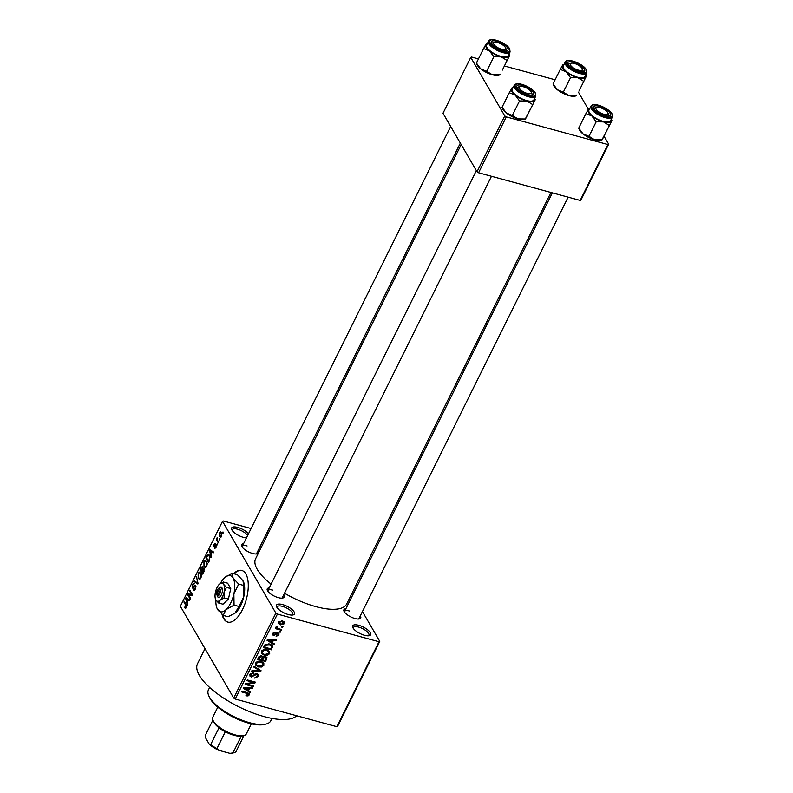 <?xml version="1.0" encoding="UTF-8"?>
<svg xmlns="http://www.w3.org/2000/svg" width="793" height="793" viewBox="0 0 793 793"><rect width="100%" height="100%" fill="white"/><g stroke="black" fill="none" stroke-linecap="round" stroke-linejoin="round"><path stroke-width="1.19" d="M246.445 537.912A10.031 3.628 -153.6 0 1 243.52 537.396A10.031 3.628 -153.6 0 1 231.705 529.546A10.031 3.628 -153.6 0 1 237.722 527.414A10.031 3.628 -153.6 0 1 248.526 533.709M247.585 535.592A8.693 3.142 26.4 0 0 237.553 529.199A8.693 3.142 26.4 0 0 232.28 529.655A8.693 3.142 26.4 0 0 232.161 530.358M282.576 604.573A10.031 3.628 -153.6 0 1 292.686 610.144A10.031 3.628 -153.6 0 1 293.132 614.932A10.031 3.628 -153.6 0 1 288.374 614.555A10.031 3.628 -153.6 0 1 276.559 606.704A10.031 3.628 -153.6 0 1 282.576 604.573M292.211 615.071A8.693 3.142 26.4 0 0 292.706 614.545A8.693 3.142 26.4 0 0 282.407 606.358A8.693 3.142 26.4 0 0 277.124 606.814A8.693 3.142 26.4 0 0 277.005 607.517M358.773 625.32A10.031 3.628 -153.6 0 1 368.884 630.881A10.031 3.628 -153.6 0 1 369.33 635.679A10.031 3.628 -153.6 0 1 364.572 635.292A10.031 3.628 -153.6 0 1 352.756 627.451A10.031 3.628 -153.6 0 1 358.773 625.32M368.418 635.808A8.693 3.142 26.4 0 0 368.904 635.292A8.693 3.142 26.4 0 0 358.605 627.094A8.693 3.142 26.4 0 0 353.331 627.56A8.693 3.142 26.4 0 0 353.212 628.264M222.05 614.426A26.764 11.974 -74.8 0 0 227.74 622.089A26.764 11.974 -74.8 0 0 242.499 609.569A26.764 11.974 -74.8 0 0 241.796 570.445A26.764 11.974 -74.8 0 0 233.538 573.646M242.024 570.514A26.764 11.974 -74.8 0 0 234.004 573.775M360.28 615.883A9.367 3.38 -153.6 0 1 359.467 618.887A9.367 3.38 -153.6 0 1 355.016 618.53A9.367 3.38 -153.6 0 1 343.993 611.205A9.367 3.38 -153.6 0 1 345.897 608.746M358.535 619.016A8.029 2.894 26.4 0 0 358.951 618.56L568.135 197.15M283.616 595.008A9.367 3.38 -153.6 0 1 282.804 598.011A9.367 3.38 -153.6 0 1 278.353 597.654A9.367 3.38 -153.6 0 1 267.33 590.339A9.367 3.38 -153.6 0 1 269.233 587.871M281.872 598.15A8.029 2.894 26.4 0 0 282.288 597.694L491.482 176.284M257.943 550.848A9.367 3.38 -153.6 0 1 257.13 553.851A9.367 3.38 -153.6 0 1 252.689 553.494A9.367 3.38 -153.6 0 1 241.657 546.169A9.367 3.38 -153.6 0 1 243.56 543.711M256.198 553.98A8.029 2.894 26.4 0 0 256.615 553.524L460.346 143.107M296.661 715.742A56.194 20.291 -153.6 0 1 264.128 716.585A56.194 20.291 -153.6 0 1 197.546 663.662L205 648.654M550.957 192.471L346.69 603.959A50.841 18.358 -153.6 0 1 315.842 606.635A50.841 18.358 -153.6 0 1 284.509 593.223M271.097 584.124A50.841 18.358 -153.6 0 1 255.604 558.748L461.199 144.574M219.651 538.625L219.691 540.003L219.651 538.625M217.609 540.38L218.63 542.134L218.273 542.848L216.311 539.458L216.658 538.754L216.975 539.29L217.49 537.347L217.609 540.38M217.232 543.502L217.272 544.88L217.232 543.502M216.112 544.96L215.894 547.775L214.397 548.419L215.637 547.239L215.805 545.762L213.604 546.873L213.842 544.295L215.22 543.621L214.13 544.761L214.199 546.139L216.112 544.96L215.746 544.622M214.715 547.656L216.073 547.368M216.35 545.911L215.537 545.634M214.903 544.394L214.13 544.761M213.922 546.09L214.933 546.337M210.978 554.525L211.116 557.271L209.481 550.451L209.858 549.708L213.684 552.097L213.317 552.84L212.207 552.067L210.978 554.525M205.278 567.59L203.999 566.688L203.94 561.494L205.674 560.205L207.31 563.526L206.715 566.271L204.951 567.56M199.469 579.267L198.2 578.375L198.141 573.18L199.876 571.882L201.511 575.212L200.907 577.958L199.152 579.237M186.186 607.616L185.443 608.4L184.581 607.696L184.898 606.932L185.889 607.032L186.068 605.921L183.897 601.996L184.254 601.282L186.087 604.444L186.186 607.616M185.443 608.4L184.581 607.696L185.919 608.062M184.898 606.932L186.385 607.17M251.094 528.534L223.279 520.961L222.516 521.318L275.865 613.108L277.411 614.089L379.014 641.745L379.778 641.388L337.61 726.329L336.847 726.685L379.014 641.745M222.516 521.318L180.348 606.258L233.707 698.048L275.865 613.108M187.178 602.482L187.307 605.228L185.681 598.408L186.048 597.664L189.884 600.053L189.507 600.797L188.397 600.023L187.178 602.482M188.476 594.8L190.637 598.527L190.28 599.24L187.574 594.581L187.951 593.818L191.619 594.552L189.448 590.825L189.795 590.111L192.501 594.77L192.124 595.533L188.476 594.8M193.611 589.13L195.088 588.505L195.336 586.275L192.273 587.772L192.53 584.471L194.404 583.717L192.858 584.986L192.63 587.078L194.503 585.521L195.693 585.551L195.375 589.12L193.294 589.903L193.611 589.13L195.019 589.734M193.879 590.418L193.294 589.903L194.553 590.24M195.95 586.433L195.098 586.057L195.93 586.275M192.679 588.138L193.185 588.019M193.888 583.271L194.404 583.717M192.63 587.078L193.69 587.504M195.831 585.888L194.503 585.521L195.693 585.551M196.575 576.461L197.824 584.044L194.067 581.497L194.434 580.763L197.655 583.202L196.575 576.461M204.118 568.403L203.841 571.941L202.74 574.142L200.034 569.483L201.135 567.273L202.78 566.489L202.968 568.234L204.197 568.571M209.54 555.328L209.58 560.373L208.539 562.455L205.833 557.796L207.429 554.773L208.5 554.317L209.54 555.328L207.429 554.773M221.505 532.589L221.564 536.355L220.315 537.317L219.562 536.583L219.522 532.846L220.781 531.885L221.505 532.589M222.982 531.925L223.021 533.293L222.982 531.925M351.904 593.442L352.766 594.919M362.431 611.552L379.778 641.388M281.802 626.351L282.962 626.668L282.605 627.382L281.456 627.065L281.802 626.351M278.502 628.68L281.545 629.513L281.198 630.227L275.32 628.621L275.667 627.917L276.608 628.165L275.984 627.035L276.638 626.45L277.372 626.876L277.362 628.225L278.502 628.68M275.974 627.075L276.608 628.165L275.984 627.035M276.519 626.51L277.362 628.225M279.384 631.228L280.544 631.545L280.187 632.259L279.027 631.942L279.384 631.228M277.837 632.883L278.938 633.637L278.878 635.124L276.133 636.343L278.065 634.846L277.629 633.637L273.664 635.56L272.713 634.906L272.782 633.498L275.28 632.308L273.635 633.696L273.892 634.806L277.837 632.883M278.065 634.846L277.134 632.794M273.179 632.913L273.892 634.806M272.296 642.637L274.408 643.906L274.031 644.65L267.023 640.288L267.4 639.545L276.608 639.475L276.232 640.219L273.516 640.169L272.296 642.637L271.712 641.636M269.471 651.251L269.699 653.62L267.419 655.315L264.297 655.266L261.462 653.501L261.412 651.36C262.909 649.556 264.743 649.021 266.924 649.754L269.679 651.549M263.673 662.928L263.9 665.307L261.621 667.002L258.498 666.953L255.663 665.188L255.614 663.047C257.11 661.243 258.944 660.708 261.125 661.431L263.871 663.235M249.18 694.955L248.05 695.917L245.899 695.808L246.147 695.074L248.249 694.668L248.021 693.736L241.439 691.833L241.796 691.119L247.277 692.616L249.21 693.677L249.18 694.955L247.931 692.824M248.249 694.668L247.386 692.646M277.411 614.089L235.243 699.029L336.847 726.685M248.487 690.594L250.598 691.863L250.231 692.606L243.223 688.245L243.59 687.491L252.798 687.422L252.432 688.175L249.706 688.126L248.487 690.594L247.912 689.593M247.089 684.141L253.552 685.905L253.205 686.609L245.116 684.409L245.493 683.655L253.463 682.416L246.99 680.652L247.337 679.938L255.425 682.139L255.039 682.902L247.089 684.141L246.692 683.467M257.12 673.604L258.449 674.556L258.359 676.459L254.464 678.074L257.447 676.142L256.783 674.328L251.212 676.964L249.944 676.082L250.003 674.337L253.482 672.851L250.965 674.565L251.599 676.26L252.531 676.26L254.662 674.169L257.12 673.604M256.763 673.535L257.527 674.853L256.298 673.505M250.023 674.298L251.599 676.26M254.117 666.298L261.085 670.729L260.738 671.423L251.619 671.334L251.976 670.6L259.945 670.858L253.75 667.042L254.117 666.298M265.457 656.505L266.924 657.486L265.665 661.521L257.576 659.32L258.677 657.11L261.68 655.702L262.989 656.931L265.457 656.505M269.749 643.946L272.614 645.71L271.464 649.834L263.375 647.633L265.08 644.56L269.749 643.946M282.427 620.869L284.538 622.138L284.548 623.704L280.524 624.854L278.482 623.595L278.462 622.039L282.427 620.869M266.884 532.837L268.282 533.213M578.404 92.117L588.327 109.196M604.078 136.287L608.667 144.187L580.932 200.074L580.169 200.421L607.904 144.544L608.667 144.187M478.447 58.91L471.508 57.017L470.735 57.374L443 113.25L477.019 171.784L504.764 115.907L506.301 116.888L607.904 144.544M506.301 116.888L478.566 172.765L580.169 200.421M470.735 57.374L504.764 115.907M504.407 65.978L555.11 79.776M478.566 172.765L477.019 171.784M235.243 699.029L233.707 698.048M272.772 590.131A8.029 2.894 26.4 0 0 267.905 590.547A8.029 2.894 26.4 0 0 267.796 591.162M247.099 545.961A8.029 2.894 26.4 0 0 242.232 546.387A8.029 2.894 26.4 0 0 242.123 546.992M349.435 610.997A8.029 2.894 26.4 0 0 344.568 611.423A8.029 2.894 26.4 0 0 344.459 612.027M222.605 614.922A26.764 11.974 -74.8 0 0 227.968 622.148M247.624 695.174L248.05 695.917M249.359 691.119L250.231 692.606M251.996 687.432L252.432 688.175M249.319 687.452L249.706 688.126M245.642 688.79L247.664 690.088L248.645 688.116L244.274 688.046L245.642 688.79M243.947 687.491L244.274 688.046M248.268 687.462L248.645 688.116M252.65 685.658L253.205 686.609M252.908 681.455L253.463 682.416M254.444 681.881L255.039 682.902M257.656 675.249L258.359 676.459M249.874 674.645L251.212 676.964M252.739 672.742L253.235 673.594M250.439 673.673L250.965 674.565M259.896 669.976L260.738 671.423M259.162 669.5L259.945 670.858M261.224 666.328L261.621 667.002M257.894 665.912L258.498 666.953M256.06 663.999L255.386 663.682M262.572 662.006L262.384 662.571M263.098 663.929L263.9 665.307M256.555 663.295L256.585 664.891L258.865 666.239L262.949 665.049L262.909 663.473L260.748 662.145L258.766 661.947L256.555 663.295L256.04 662.413M258.359 661.233L258.766 661.947M260.223 661.243L260.748 662.145M265.08 660.519L265.665 661.521M258.875 658.864L261.293 659.518L262.245 657.417L261.462 656.455L258.875 658.864L258.3 657.873M260.966 655.613L262.245 657.417M261.66 658.785L262.235 659.776L265.07 660.549L266.081 658.279L265.199 656.445M262.255 657.209L262.929 658.378L262.235 659.776M264.624 656.376L265.11 657.219L262.929 658.378M266.081 658.279L265.11 657.219M267.023 654.651L267.419 655.315M263.692 654.225L264.297 655.266M261.868 652.312L261.184 652.005M268.381 650.329L268.183 650.884M268.896 652.242L269.699 653.62M262.354 651.608L262.384 653.204L264.664 654.562L268.748 653.373L268.718 651.787L266.547 650.458L264.565 650.26L262.354 651.608L261.839 650.726M264.158 649.556L264.565 650.26M266.022 649.556L266.547 650.458M271.821 646.582L272.495 647.752M270.879 648.843L271.464 649.834M264.674 647.177L270.869 648.862L271.503 647.584L271.216 645.472L269.382 644.65L265.962 644.947L264.674 647.177L264.099 646.186M264.753 644.967L265.298 645.918M265.526 644.194L265.962 644.947M268.857 643.747L269.382 644.65M270.453 644.174L271.672 645.968L270.671 644.253M273.169 643.163L274.031 644.65M275.805 639.475L276.232 640.219M273.119 639.495L273.516 640.169M269.442 640.833L271.464 642.142L272.455 640.159L268.074 640.09L269.442 640.833M267.756 639.535L268.074 640.09M272.068 639.505L272.455 640.159M277.55 632.824L278.878 635.124M276.549 632.893L277.005 633.676M272.643 633.815L273.664 635.56M274.576 632.259L275.032 633.042M279.632 631.297L280.187 632.259M280.633 629.265L281.198 630.227M282.05 626.42L282.605 627.382M282.913 621.206L284.548 623.704M279.879 623.744L280.524 624.854M278.839 621.504L279.334 623.219L278.551 621.881M281.614 620.711L282.139 621.603L279.295 622.287L280.871 624.141L283.725 623.457L282.784 620.978M283.725 623.457L282.139 621.603M186.573 606.06L186.068 605.921M184.809 602.244L183.897 601.996M186.196 598.556L185.681 598.408M189.715 600.38L188.397 600.023M186.524 599.677L186.979 601.699L187.961 599.716L186.167 598.467L186.524 599.677M187.495 601.837L186.979 601.699M188.248 599.032L186.167 598.467M189.795 600.212L187.961 599.716M188.486 594.829L187.574 594.581M192.372 595.028L187.951 593.818M192.491 594.79L191.619 594.552M190.35 591.072L189.448 590.825M195.584 588.644L195.088 588.505M193.076 584.619L192.53 584.471M196.198 582.082L194.067 581.497M198.171 583.331L197.655 583.202M196.783 577.363L196.198 577.205M200.232 578.93L198.2 578.375M198.686 573.329L198.141 573.18M198.458 573.716L198.557 577.671L199.301 578.384L200.589 577.423L200.53 573.527L199.697 572.764L201.045 573.121L199.767 572.784L198.458 573.716M201.283 573.735L200.53 573.527M201.095 577.562L200.589 577.423M200.946 569.731L200.034 569.483M201.67 567.421L201.135 567.273M203.028 567.431L201.323 568.075L200.708 569.315L201.511 570.712L202.522 568.581L202.215 567.025L203.008 567.243M202.027 570.851L201.511 570.712M204.406 569.295L202.522 568.581M201.828 571.257L202.78 572.883L203.761 569.116L201.828 571.257M203.295 573.022L202.78 572.883M204.029 571.515L203.523 571.376M206.031 567.243L203.999 566.688M204.485 561.642L203.94 561.494M204.257 562.029L204.356 565.984L205.1 566.698L206.388 565.736L206.329 561.85L205.496 561.077L206.844 561.444L205.565 561.097L204.257 562.029M207.082 562.049L206.329 561.85M206.894 565.875L206.388 565.736M206.745 558.044L205.833 557.796M206.507 557.638L208.579 561.196L209.709 557.449L209.183 556.032L207.687 555.457L206.507 557.638M209.094 561.345L208.579 561.196M209.679 555.566L207.687 555.457M209.957 556.24L209.183 556.032M210.214 557.588L209.709 557.449M209.729 560.056L209.213 559.917M210.006 550.6L209.481 550.451M213.525 552.424L212.207 552.067M210.323 551.72L210.779 553.742L211.771 551.759L209.976 550.511L210.323 551.72M211.305 553.881L210.779 553.742M212.058 551.076L209.976 550.511M213.604 552.255L211.771 551.759M214.923 546.357L214.169 546.159M217.51 544.385L216.886 544.216M217.322 539.736L216.311 539.458M217.659 538.011L217.044 537.842M219.929 539.508L219.304 539.339M221.128 537.01L219.562 536.583M220.038 532.985L219.522 532.846M221.901 533.53L219.8 533.352L219.909 535.87L221.376 536.683M221.733 535.969L220.603 532.757L221.743 533.065M219.909 535.87L221.297 535.85M223.259 532.807L222.635 532.628M266.131 724.029L264.555 724.425A33.455 12.073 -153.6 0 1 248.675 723.157A33.455 12.073 -153.6 0 1 209.302 697.007L208.668 695.501A34.793 12.559 26.4 0 0 249.617 722.701A34.793 12.559 26.4 0 0 266.131 724.029A34.793 12.559 26.4 0 0 270.72 720.877L271.959 718.389M209.639 687.452L208.4 689.94A34.793 12.559 26.4 0 0 208.668 695.501M502.346 70.111L509.552 55.599L502.346 70.111M509.562 55.48L508.997 54.132A13.025 4.699 -153.6 0 1 509.027 56.263A13.025 4.699 -153.6 0 1 501.176 56.858A13.025 4.699 26.4 0 1 489.559 50.97A13.025 4.699 -153.6 0 1 486.178 47.322A13.025 4.699 -153.6 0 1 485.802 44.497L483.601 48.532L489.559 50.97L493.851 56.769L501.176 56.858L506.826 60.308M491.551 43.714A9.367 3.38 -153.6 0 1 491.313 43.248A9.367 3.38 -153.6 0 1 497.35 41.375A9.367 3.38 -153.6 0 1 507.718 48.115A9.367 3.38 -153.6 0 1 506.786 50.921A9.367 3.38 -153.6 0 1 498.559 49.146A9.367 3.38 -153.6 0 1 491.551 43.714M493.91 42.614A8.029 2.894 26.4 0 0 491.888 43.456A8.029 2.894 26.4 0 0 491.779 44.061A8.029 2.894 -153.6 0 1 491.888 43.456A8.029 2.894 -153.6 0 1 492.949 42.733L494.525 42.326A6.691 2.419 26.4 0 0 494.386 45.062A6.691 2.419 26.4 0 0 500.056 48.74A6.691 2.419 26.4 0 0 505.577 47.818A6.691 2.419 26.4 0 0 499.203 43.09A6.691 2.419 26.4 0 0 494.525 42.326M487.021 47.55A12.044 4.352 26.4 0 0 498.212 55.48A12.044 4.352 26.4 0 0 508.204 55.738L510.087 51.932A12.044 4.352 -153.6 0 1 500.096 51.684A12.044 4.352 -153.6 0 1 488.904 43.754A12.044 4.352 -153.6 0 1 488.518 41.226L486.624 45.023A12.044 4.352 26.4 0 0 487.021 47.55M500.155 74.145L499.63 74.82L492.304 74.74L486.644 71.291L480.687 68.852L476.395 63.044L483.601 48.532M486.644 71.291L493.851 56.769M476.395 63.044L476.92 62.379M486.327 43.823L485.802 44.497A13.025 4.699 -153.6 0 1 487.427 43.427L486.327 43.704M509.027 56.263L509.552 55.599M499.62 74.948L498.48 75.236A13.025 4.699 -153.6 0 1 492.304 74.74A13.025 4.699 -153.6 0 1 480.687 68.852A13.025 4.699 -153.6 0 1 476.97 64.55L476.385 63.162M505.577 47.818L506.212 49.315A8.029 2.894 -153.6 0 1 506.271 50.593A8.029 2.894 -153.6 0 1 505.855 51.049A8.029 2.894 26.4 0 0 506.271 50.593A8.029 2.894 26.4 0 0 506.003 48.918M521.992 86.467A6.691 2.419 26.4 0 0 520.198 86.496A6.691 2.419 26.4 0 0 521.001 90.154A6.691 2.419 26.4 0 0 528.624 93.693A6.691 2.419 26.4 0 0 531.251 91.978A6.691 2.419 26.4 0 0 521.992 86.467M519.574 86.784A8.029 2.894 26.4 0 0 517.561 87.627A8.029 2.894 26.4 0 0 517.452 88.231A8.029 2.894 -153.6 0 1 517.561 87.627A8.029 2.894 -153.6 0 1 518.622 86.903L520.198 86.496M531.251 91.978L531.885 93.485A8.029 2.894 -153.6 0 1 531.944 94.763A8.029 2.894 -153.6 0 1 531.528 95.219A8.029 2.894 26.4 0 0 531.944 94.763A8.029 2.894 26.4 0 0 531.677 93.078M579.614 70.389A6.691 2.419 26.4 0 0 582.24 68.684A6.691 2.419 26.4 0 0 572.982 63.162A6.691 2.419 26.4 0 0 571.188 63.202A6.691 2.419 26.4 0 0 571.991 66.86A6.691 2.419 26.4 0 0 579.614 70.389M582.24 68.684L582.865 70.18A8.029 2.894 -153.6 0 1 582.934 71.469A8.029 2.894 -153.6 0 1 582.518 71.925A8.029 2.894 26.4 0 0 582.934 71.469A8.029 2.894 26.4 0 0 582.667 69.784M570.563 63.49A8.029 2.894 26.4 0 0 568.551 64.332A8.029 2.894 26.4 0 0 568.442 64.937A8.029 2.894 -153.6 0 1 568.551 64.332A8.029 2.894 -153.6 0 1 569.612 63.599L571.188 63.202M602.393 113.776A6.691 2.419 26.4 0 0 607.904 112.854A6.691 2.419 26.4 0 0 601.54 108.116A6.691 2.419 26.4 0 0 596.861 107.362A6.691 2.419 26.4 0 0 596.723 110.098A6.691 2.419 26.4 0 0 602.393 113.776M607.904 112.854L608.538 114.351A8.029 2.894 -153.6 0 1 608.608 115.629A8.029 2.894 -153.6 0 1 608.191 116.085A8.029 2.894 26.4 0 0 608.608 115.629A8.029 2.894 26.4 0 0 608.34 113.954M596.237 107.65A8.029 2.894 26.4 0 0 594.225 108.492A8.029 2.894 26.4 0 0 594.106 109.097A8.029 2.894 -153.6 0 1 594.225 108.492A8.029 2.894 -153.6 0 1 595.285 107.769L596.861 107.362M217.778 707.158L212.802 717.199A18.735 6.76 26.4 0 0 212.94 720.193A18.735 6.76 26.4 0 0 213.416 721.124A18.735 6.76 26.4 0 0 227.442 732.008A18.735 6.76 26.4 0 0 243.887 735.547A18.735 6.76 26.4 0 0 246.355 733.852L251.341 723.821M243.887 735.547L242.311 735.954A17.396 6.285 -153.6 0 1 241.28 736.142A17.396 6.285 -153.6 0 1 225.281 731.78A17.396 6.285 -153.6 0 1 219.007 727.796A17.396 6.285 -153.6 0 1 214.011 722.562A17.396 6.285 -153.6 0 1 213.575 721.689L212.94 720.193M243.996 735.517L236.076 751.477A17.396 6.285 26.4 0 1 233.985 752.716A17.396 6.285 26.4 0 1 232.954 752.904L229.94 753.35L218.858 750.337A16.058 5.799 -153.6 0 1 209.302 744.26L205.595 737.877L205.328 735.339L212.901 720.084M241.28 736.142L232.954 752.904M225.281 731.78L216.955 748.552L218.858 750.337M209.302 744.26L210.68 744.558A17.396 6.285 26.4 0 0 216.955 748.552M219.007 727.796L210.68 744.558M233.985 752.716L232.408 753.122A16.058 5.799 -153.6 0 1 229.94 753.35M525.828 118.316L535.225 99.759L525.293 118.99L517.978 118.9L512.318 115.451L506.36 113.012A13.025 4.699 -153.6 0 1 502.97 109.375A13.025 4.699 -153.6 0 1 502.643 108.72L502.058 107.333M525.293 119.109L524.153 119.396A13.025 4.699 -153.6 0 1 517.978 118.9A13.025 4.699 -153.6 0 1 506.36 113.012L502.068 107.214L502.593 106.54M533.392 92.275A9.367 3.38 -153.6 0 1 532.46 95.091A9.367 3.38 -153.6 0 1 524.232 93.316A9.367 3.38 -153.6 0 1 517.224 87.874A9.367 3.38 -153.6 0 1 516.986 87.408A9.367 3.38 -153.6 0 1 523.023 85.545A9.367 3.38 -153.6 0 1 533.392 92.275M514.191 85.396L512.298 89.193A12.044 4.352 26.4 0 0 512.694 91.72A12.044 4.352 26.4 0 0 523.886 99.65A12.044 4.352 26.4 0 0 533.877 99.898L535.761 96.102A12.044 4.352 -153.6 0 1 525.769 95.844A12.044 4.352 -153.6 0 1 514.578 87.924A12.044 4.352 -153.6 0 1 514.191 85.396C516.828 80.47 532.232 87.468 535.364 92.989L535.761 96.102M535.235 99.65L534.67 98.292A13.025 4.699 -153.6 0 1 534.7 100.433L535.225 99.759M512.318 115.451L519.524 100.939L526.849 101.018L532.5 104.468M502.068 107.214L509.275 92.702L515.232 95.14L519.524 100.939M512 87.993L509.275 92.702M534.7 100.433A13.025 4.699 -153.6 0 1 526.849 101.018A13.025 4.699 -153.6 0 1 515.232 95.14A13.025 4.699 -153.6 0 1 511.475 88.657A13.025 4.699 -153.6 0 1 513.101 87.587L512 87.864M579.009 90.977L586.215 76.465L579.009 90.977M586.225 76.346L585.66 74.998A13.025 4.699 -153.6 0 1 585.69 77.139A13.025 4.699 -153.6 0 1 577.839 77.724A13.025 4.699 26.4 0 1 566.222 71.836A13.025 4.699 -153.6 0 1 562.842 68.188A13.025 4.699 -153.6 0 1 562.465 65.363L560.264 69.397L566.222 71.836L570.514 77.645L577.839 77.724L583.489 81.173M568.214 64.58A9.367 3.38 -153.6 0 1 567.976 64.114A9.367 3.38 -153.6 0 1 574.003 62.241A9.367 3.38 -153.6 0 1 584.382 68.981A9.367 3.38 -153.6 0 1 583.45 71.796A9.367 3.38 -153.6 0 1 575.222 70.022A9.367 3.38 -153.6 0 1 568.214 64.58M563.684 68.426A12.044 4.352 26.4 0 0 574.875 76.346A12.044 4.352 26.4 0 0 584.857 76.604L586.751 72.807A12.044 4.352 -153.6 0 1 576.759 72.55A12.044 4.352 -153.6 0 1 565.568 64.62A12.044 4.352 -153.6 0 1 565.171 62.092L563.288 65.898A12.044 4.352 26.4 0 0 563.684 68.426M576.818 95.021L576.283 95.685L568.968 95.606L563.308 92.157L557.35 89.718L553.058 83.919L560.264 69.397M563.308 92.157L570.514 77.645M553.058 83.919L553.583 83.245M562.99 64.689L562.465 65.363A13.025 4.699 -153.6 0 1 564.091 64.292L562.99 64.57M585.69 77.139L586.215 76.465M576.283 95.814L575.143 96.102A13.025 4.699 -153.6 0 1 568.968 95.606A13.025 4.699 -153.6 0 1 557.35 89.718A13.025 4.699 -153.6 0 1 553.633 85.426L553.048 84.028M602.492 139.181L611.889 120.635L601.956 139.855L594.631 139.776L588.981 136.327L583.024 133.888A13.025 4.699 -153.6 0 1 579.633 130.24A13.025 4.699 -153.6 0 1 579.306 129.586L578.721 128.198M601.956 139.974L600.816 140.272A13.025 4.699 -153.6 0 1 594.631 139.776A13.025 4.699 -153.6 0 1 583.024 133.888L578.731 128.079L579.257 127.415M610.045 113.141A9.367 3.38 -153.6 0 1 609.123 115.956A9.367 3.38 -153.6 0 1 600.896 114.182A9.367 3.38 -153.6 0 1 593.888 108.75A9.367 3.38 -153.6 0 1 593.65 108.284A9.367 3.38 -153.6 0 1 599.677 106.411A9.367 3.38 -153.6 0 1 610.045 113.141M590.844 106.262L588.961 110.058A12.044 4.352 26.4 0 0 589.358 112.586A12.044 4.352 26.4 0 0 600.549 120.516A12.044 4.352 26.4 0 0 610.531 120.774L612.424 116.968A12.044 4.352 -153.6 0 1 602.432 116.72A12.044 4.352 -153.6 0 1 591.241 108.79A12.044 4.352 -153.6 0 1 590.844 106.262C593.491 101.345 608.895 108.334 612.027 113.855L612.424 116.968M611.899 120.516L611.334 119.168A13.025 4.699 -153.6 0 1 611.363 121.299L611.889 120.635M588.981 136.327L596.187 121.805L603.513 121.894L609.163 125.344M578.731 128.079L585.938 113.568L591.895 116.006L596.187 121.805M588.664 108.859L585.938 113.568M611.363 121.299A13.025 4.699 -153.6 0 1 603.513 121.894A13.025 4.699 -153.6 0 1 591.895 116.006A13.025 4.699 -153.6 0 1 588.138 109.533A13.025 4.699 -153.6 0 1 589.764 108.453L588.664 108.74M219.79 588.039L216.648 594.363L217.996 597.179A5.353 2.399 -74.8 0 0 221.306 594.849A5.353 2.399 -74.8 0 0 222.288 588.525L221.594 587.048L219.79 588.039A4.015 1.794 -74.8 0 0 218.65 588.277A4.015 1.794 -74.8 0 0 216.648 594.363M221.515 587.187A5.353 2.399 -74.8 0 0 219.82 587.395L218.65 588.277M218.69 603.037L220.157 600.123L224.132 597.902L228.424 599.072L230.743 588.555L227.621 583.182L223.329 582.012L219.354 584.243A9.367 4.193 -74.8 0 0 215.468 592.064A9.367 4.193 -74.8 0 0 215.607 599.458A9.367 4.193 -74.8 0 0 215.874 600.004L218.69 603.037L222.982 604.207L228.424 599.072M224.132 597.902L224.042 592.302L226.451 587.385L230.743 588.555M226.451 587.385L223.646 584.362L223.329 582.012M215.607 599.458L215.874 600.004A9.367 4.193 -74.8 0 0 220.157 600.123A9.367 4.193 -74.8 0 0 224.042 592.302A9.367 4.193 -74.8 0 0 223.646 584.362A9.367 4.193 -74.8 0 0 219.859 583.807A9.367 4.193 -74.8 0 0 219.354 584.243M215.855 599.974A18.735 8.386 -74.8 0 0 216.995 608.241A18.735 8.386 -74.8 0 0 217.53 609.341A18.735 8.386 -74.8 0 0 226.104 609.579A18.735 8.386 -74.8 0 0 233.866 593.937A18.735 8.386 -74.8 0 0 233.063 578.047A18.735 8.386 -74.8 0 0 225.509 576.937A18.735 8.386 -74.8 0 0 224.498 577.8A18.735 8.386 -74.8 0 0 220.365 583.46M238.98 606.467L234.916 613.217L228.087 616.736L223.16 615.398L226.104 609.579L234.054 605.128L238.98 606.467L243.798 596.633L243.62 585.442L238.693 584.104L233.063 578.047L232.438 573.349L237.375 574.687L242.995 580.744L243.62 585.442M234.054 605.128L233.866 593.937L238.693 584.104M232.438 573.349L225.509 576.937M216.995 608.241L223.16 615.398M243.501 581.755A18.735 8.386 105.2 0 1 243.54 581.844A18.735 8.386 105.2 0 1 243.798 596.633A18.735 8.386 -74.8 0 1 236.036 612.285A18.735 8.386 -74.8 0 1 235.015 613.148L234.916 613.217M217.996 597.179L217.421 595.692L220.563 589.377L222.288 588.525M217.421 595.692A4.015 1.794 -74.8 0 0 219.76 593.868A4.015 1.794 -74.8 0 0 220.563 589.377M246.435 692.378L246.99 693.34M245.771 687.481L246.137 688.096M253.929 674.922L254.375 675.676M257.983 668.757L258.825 670.204M266.081 658.16L266.755 659.31M258.934 656.663L259.489 657.625M269.58 639.525L269.937 640.139M275.815 633.389L276.331 634.291M186.494 605.396L185.75 605.198M189.259 599.657L186.93 599.022M194.315 586.671L193.76 586.513M197.923 582.3L197.388 582.151M202.701 569.513L202.175 569.374M207.35 555.952L206.824 555.804M213.059 551.7L210.73 551.066M215.438 545.723L214.715 545.525M489.935 43.268A11.241 4.054 26.4 0 0 502.881 51.495A11.241 4.054 26.4 0 0 509.334 48.551A11.241 4.054 26.4 0 0 496.388 40.324A11.241 4.054 26.4 0 0 489.935 43.268M535.007 92.722A11.241 4.054 26.4 0 0 522.062 84.494A11.241 4.054 26.4 0 0 515.609 87.438A11.241 4.054 26.4 0 0 528.554 95.666A11.241 4.054 26.4 0 0 535.007 92.722M566.599 64.144A11.241 4.054 26.4 0 0 579.544 72.371A11.241 4.054 26.4 0 0 585.997 69.417A11.241 4.054 26.4 0 0 573.052 61.19A11.241 4.054 26.4 0 0 566.599 64.144M611.671 113.587A11.241 4.054 26.4 0 0 598.725 105.36A11.241 4.054 26.4 0 0 592.272 108.304A11.241 4.054 26.4 0 0 605.218 116.531A11.241 4.054 26.4 0 0 611.671 113.587M248.249 693.974L247.495 692.676M256.585 664.891L255.564 663.136M262.909 663.473L261.868 661.679M262.156 656.901L261.432 655.652M262.384 653.204L261.363 651.459M268.718 651.787L267.667 649.992M278.125 633.984L277.441 632.804M273.535 634.559L272.851 633.369M277.035 627.917L276.311 626.658M185.393 607.428L186.177 607.646M192.887 587.326L193.661 587.534M199.301 578.384L200.451 578.702M205.1 566.698L206.249 567.015M214.962 547.834L215.746 548.052M214.031 546.189L214.873 546.417M510.087 51.932L509.691 48.819C506.568 42.971 490.312 36.419 488.518 41.226M242.232 546.387L450.682 126.464M476.355 170.634L267.905 590.547M344.568 611.423L552.344 192.848M586.751 72.807L586.354 69.685C583.222 63.846 566.965 57.284 565.171 62.092"/></g></svg>
